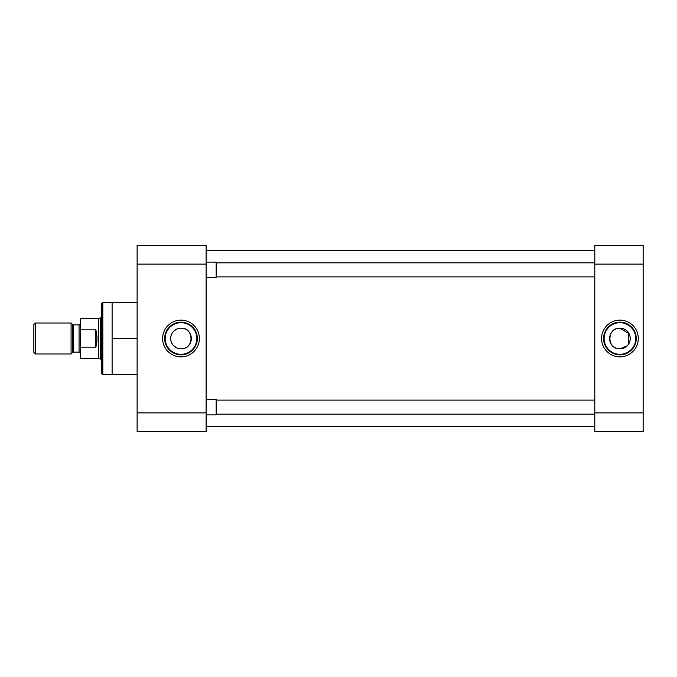 <?xml version="1.0" encoding="UTF-8"?>
<svg xmlns="http://www.w3.org/2000/svg" width="677" height="677" viewBox="0 0 677 677"><rect width="100%" height="100%" fill="white"/><g stroke="black" fill="none" stroke-linecap="round" stroke-linejoin="round"><path stroke-width="1.02" d="M199.36 338.5A18.364 18.364 0 0 0 180.996 320.136A18.364 18.364 0 0 0 162.632 338.5A18.364 18.364 0 0 0 180.996 356.864A18.364 18.364 0 0 0 199.36 338.5M197.337 338.5A16.341 16.341 0 0 0 180.996 322.159A16.341 16.341 0 0 0 164.663 338.5A16.341 16.341 0 0 0 180.996 354.841A16.341 16.341 0 0 0 197.337 338.5M137.118 302.34L102.819 302.34L102.819 374.66L137.118 374.66M180.996 322.684A15.816 15.816 0 0 0 165.188 338.5A15.816 15.816 0 0 0 180.996 354.316A15.816 15.816 0 0 0 196.812 338.5A15.816 15.816 0 0 0 180.996 322.684M102.819 302.34L101.575 303.584L101.575 373.416L102.819 374.66M178.948 328.379L180.996 328.167A10.333 10.333 0 0 0 170.672 338.5A10.333 10.333 0 0 0 180.996 348.833L178.956 348.63M177.01 348.029L173.693 345.803M172.432 344.271L171.476 342.494M170.875 340.556L170.672 338.5M171.476 334.506L172.432 332.729M173.701 331.188L177.01 328.971M137.118 264.123L206.121 264.123L206.121 245.523L137.118 245.523L137.118 431.477L206.121 431.477L206.121 412.877L137.118 412.877M112.111 302.34L112.111 338.5L137.118 338.5M112.111 338.5L112.111 374.66M206.121 264.123L206.121 412.877M180.996 328.167C194.341 327.499 194.307 349.501 180.996 348.833A10.333 10.333 0 0 0 191.329 338.5A10.333 10.333 0 0 0 180.996 328.167M206.121 426.307L594.804 426.307M206.121 250.693L594.804 250.693M601.565 338.5A18.364 18.364 0 0 0 619.929 356.864A18.364 18.364 0 0 0 638.293 338.5A18.364 18.364 0 0 0 619.929 320.136A18.364 18.364 0 0 0 601.565 338.5M603.588 338.5A16.341 16.341 0 0 0 619.929 354.841A16.341 16.341 0 0 0 636.27 338.5A16.341 16.341 0 0 0 619.929 322.159A16.341 16.341 0 0 0 603.588 338.5M619.929 354.316A15.816 15.816 0 0 0 635.745 338.5A15.816 15.816 0 0 0 619.929 322.684A15.816 15.816 0 0 0 604.112 338.5A15.816 15.816 0 0 0 619.929 354.316M627.224 345.812L619.929 348.833C606.584 349.501 606.617 327.499 619.929 328.167A10.333 10.333 0 0 0 609.596 338.5A10.333 10.333 0 0 0 619.929 348.833A10.333 10.333 0 0 0 630.262 338.5A10.333 10.333 0 0 0 619.929 328.167L629.018 333.592L628.493 344.271M643.15 412.877L594.804 412.877L594.804 431.477L643.15 431.477L643.15 245.523L594.804 245.523L594.804 264.123L643.15 264.123M594.804 412.877L594.804 264.123M594.804 276.885L216.166 276.885M594.804 262.837L216.166 262.837M206.121 262.117L216.166 262.117L216.166 277.612L206.121 277.612M594.804 414.163L216.166 414.163M594.804 400.115L216.166 400.115M206.121 399.388L216.166 399.388L216.166 414.883L206.121 414.883M80.335 353.436A1.278 1.278 0 0 0 79.057 352.158L79.057 324.842A1.278 1.278 0 0 0 80.335 323.564M72.549 352.531L72.549 324.469A1.278 1.278 0 0 0 73.454 324.842L73.454 352.158A1.278 1.278 0 0 0 72.549 352.531L71.085 353.995L35.373 353.995L35.373 323.005L71.085 323.005L71.085 353.995M101.575 317.902L100.475 317.902L100.475 359.098L101.575 359.098M100.475 317.902L98.393 318.461L98.393 358.539L100.475 359.098M98.393 318.461L80.335 318.461L80.335 329.851L95.838 329.851C97.336 335.614 97.336 341.386 95.838 347.149L80.335 347.149L80.335 358.539L98.393 358.539M79.057 324.842L73.454 324.842M79.057 352.158L73.454 352.158M72.549 324.469L71.085 323.005M35.373 323.005L33.85 324.528L33.85 352.472L35.373 353.995M80.335 329.851L80.335 347.149M95.838 347.149L95.838 329.851M628.73 343.908L628.73 333.092"/></g></svg>
